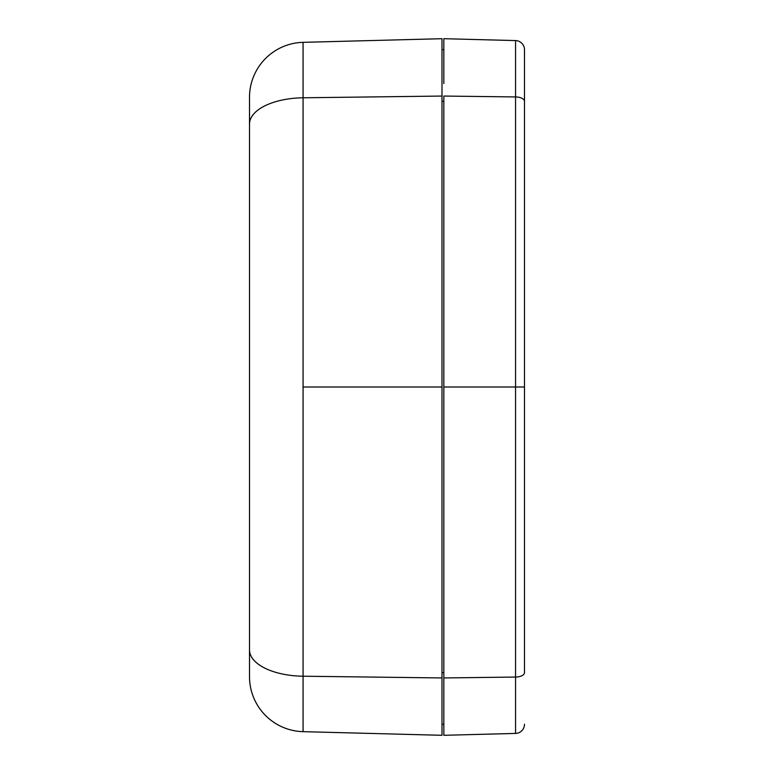 <?xml version="1.0" encoding="UTF-8"?>
<svg xmlns="http://www.w3.org/2000/svg" width="774" height="774" viewBox="0 0 774 774"><rect width="100%" height="100%" fill="white"/><g stroke="black" fill="none" stroke-linecap="round" stroke-linejoin="round"><path stroke-width="1.16" d="M441.993 96.053L303.069 97.785L303.069 387L441.993 387L441.993 38.7L441.993 96.053L303.069 97.785L303.069 42.338L441.993 38.7L303.069 42.338A54.993 54.993 180 0 0 249.509 97.311L249.509 124.092L249.509 97.311A54.993 54.993 0 0 1 303.069 42.338L303.069 97.785A54.993 26.306 180 0 0 249.509 124.092L249.509 649.908L249.509 124.092A54.993 26.306 0 0 1 303.069 97.785L303.069 676.215L441.993 677.947L441.993 96.053M441.993 45.173L441.993 48.781M441.993 735.3L441.993 387L303.069 387L303.069 676.215L441.993 677.947L441.993 735.3L303.069 731.662L303.069 676.215A54.993 26.306 180 0 1 249.509 649.908L249.509 676.689L249.509 649.908A54.993 26.306 0 0 0 303.069 676.215L303.069 731.662A54.993 54.993 180 0 1 249.509 676.689A54.993 54.993 0 0 0 303.069 731.662L441.993 735.3M443.831 83.553L443.831 38.7L515.561 40.577L515.561 387L524.491 387L524.491 101.326A9.162 4.383 180 0 0 515.561 96.944L443.831 96.053L443.831 677.947L515.561 677.057L515.561 387L443.831 387L443.831 731.372M443.831 38.7L443.831 72.34M443.831 96.053L443.831 387L515.561 387L515.561 96.944L443.831 96.053M443.831 735.3L443.831 677.947L515.561 677.057L515.561 733.423L443.831 735.3L515.561 733.423A9.162 9.162 0 0 0 524.491 724.261A9.162 9.162 180 0 1 515.561 733.423L515.561 677.057A9.162 4.383 0 0 0 524.491 672.674L524.491 387L524.491 672.674A9.162 4.383 180 0 1 515.561 677.057L515.561 387L524.491 387L524.491 49.739A9.162 9.162 180 0 0 515.561 40.577A9.162 9.162 0 0 1 524.491 49.739M524.491 53.28L524.491 101.326A9.162 4.383 0 0 0 515.561 96.944L515.561 40.577M443.831 724.29L441.993 724.241L443.831 724.29M441.993 672.664L443.831 672.683L441.993 672.664M443.831 101.317L441.993 101.336L443.831 101.317M441.993 49.759L443.831 49.71L441.993 49.759"/></g></svg>
